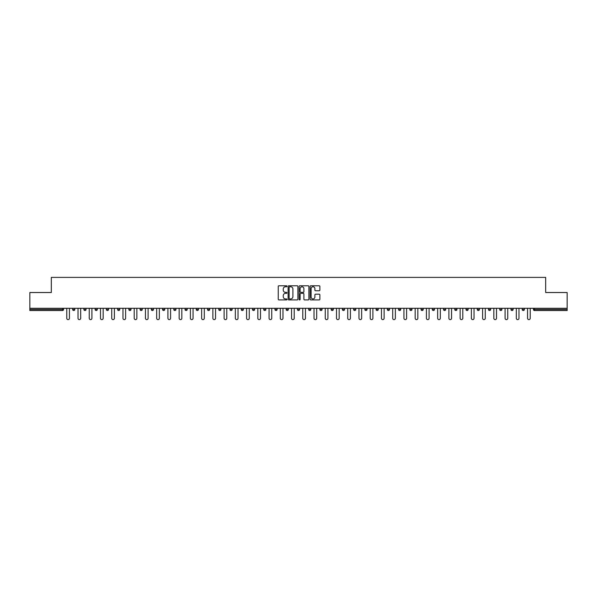 <?xml version="1.0" encoding="UTF-8"?>
<svg xmlns="http://www.w3.org/2000/svg" width="597" height="597" viewBox="0 0 597 597"><rect width="100%" height="100%" fill="white"/><g stroke="black" fill="none" stroke-linecap="round" stroke-linejoin="round"><path stroke-width="0.9" d="M286.97 286.269A0.493 0.493 0 0 0 286.478 285.776L278.963 285.776A0.709 0.709 0 0 0 278.254 286.478L278.254 299.209A0.709 0.709 0 0 0 278.963 299.918L286.478 299.918A0.493 0.493 0 0 0 286.97 299.418A0.493 0.493 0 0 0 286.478 298.925L285.508 298.925A2.261 2.261 0 0 1 283.247 296.664L283.247 295.605A2.261 2.261 0 0 1 285.508 293.336L286.478 293.336A0.493 0.493 0 0 0 286.97 292.843A0.493 0.493 0 0 0 286.478 292.351L285.508 292.351A2.261 2.261 0 0 1 283.247 290.09L283.247 289.023A2.261 2.261 0 0 1 285.508 286.761L286.478 286.761A0.493 0.493 0 0 0 286.97 286.269M319.164 290.761A0.709 0.709 0 0 0 319.873 290.052L319.873 286.478A0.709 0.709 0 0 0 319.164 285.776L310.821 285.776A0.709 0.709 0 0 0 310.112 286.478L310.112 299.209A0.709 0.709 0 0 0 310.821 299.918L319.164 299.918A0.709 0.709 0 0 0 319.873 299.209L319.873 294.896A0.709 0.709 0 0 0 319.164 294.187L315.597 294.187A0.709 0.709 0 0 0 314.888 294.896L314.888 297.037A1.888 1.888 0 0 1 313 298.925A1.888 1.888 0 0 1 311.104 297.037L311.104 288.657A1.888 1.888 0 0 1 313 286.761A1.888 1.888 0 0 1 314.888 288.657L314.888 290.052A0.709 0.709 0 0 0 315.597 290.761L319.164 290.761M29.85 308.298L29.85 292.523L51.32 292.523L51.32 277.389L545.68 277.389L545.68 292.523L567.15 292.523L567.15 308.298L29.85 308.298L29.85 309.447L62.484 309.447L62.484 308.298M297.881 286.478A0.709 0.709 0 0 0 297.172 285.776L288.829 285.776A0.709 0.709 0 0 0 288.12 286.478L288.12 299.209A0.709 0.709 0 0 0 288.829 299.918L297.172 299.918A0.709 0.709 0 0 0 297.881 299.209L297.881 286.478M299.828 285.776L308.171 285.776A0.709 0.709 0 0 1 308.88 286.478L308.88 299.209A0.709 0.709 0 0 1 308.171 299.918L304.597 299.918A0.709 0.709 0 0 1 303.895 299.209L303.895 294.045A0.709 0.709 0 0 0 303.186 293.336L300.813 293.336A0.709 0.709 0 0 0 300.112 294.045L300.112 299.418A0.493 0.493 0 0 1 299.612 299.918A0.493 0.493 0 0 1 299.119 299.418L299.119 286.478A0.709 0.709 0 0 1 299.828 285.776M62.484 310.53A1.082 1.082 0 0 0 63.566 309.447L62.484 309.447L62.484 310.53A1.082 1.082 0 0 0 63.566 309.447L63.566 308.298L63.566 309.447A1.082 1.082 0 0 1 62.484 310.53L29.85 310.53L29.85 309.447M567.15 308.298L567.15 310.53L534.516 310.53A1.082 1.082 0 0 1 533.434 309.447L533.434 308.298M72.647 309.447A1.082 1.082 0 0 0 73.722 310.53A1.082 1.082 0 0 0 74.804 309.447A1.082 1.082 0 0 1 73.722 310.53A1.082 1.082 0 0 0 74.804 309.447L74.804 308.298L74.804 309.447L72.647 309.447A1.082 1.082 0 0 0 73.722 310.53A1.082 1.082 0 0 1 72.647 309.447L72.647 308.298M83.886 308.298L83.886 309.447L83.886 308.298M86.043 308.298L86.043 309.447L86.043 308.298M95.124 309.447A1.082 1.082 0 0 0 96.199 310.53A1.082 1.082 0 0 0 97.281 309.447A1.082 1.082 0 0 1 96.199 310.53A1.082 1.082 0 0 0 97.281 309.447L97.281 308.298L97.281 309.447L95.124 309.447A1.082 1.082 0 0 0 96.199 310.53A1.082 1.082 0 0 1 95.124 309.447L95.124 308.298M106.363 308.298L106.363 309.447L106.363 308.298M108.52 308.298L108.52 309.447A1.082 1.082 0 0 1 107.438 310.53A1.082 1.082 0 0 1 106.363 309.447A1.082 1.082 0 0 0 107.438 310.53A1.082 1.082 0 0 0 108.52 309.447A1.082 1.082 0 0 1 107.438 310.53A1.082 1.082 0 0 1 106.363 309.447L108.52 309.447M117.602 308.298L117.602 309.447L117.602 308.298M119.758 308.298L119.758 309.447L119.758 308.298M130.997 308.298L130.997 309.447A1.082 1.082 0 0 1 129.915 310.53A1.082 1.082 0 0 1 128.84 309.447L128.84 308.298M141.161 310.53A1.082 1.082 0 0 0 142.235 309.447L142.235 308.298L142.235 309.447A1.082 1.082 0 0 1 141.161 310.53A1.082 1.082 0 0 1 140.079 309.447L140.079 308.298M153.474 308.298L153.474 309.447A1.082 1.082 0 0 1 152.399 310.53A1.082 1.082 0 0 1 151.317 309.447L151.317 308.298M164.712 308.298L164.712 309.447A1.082 1.082 0 0 1 163.638 310.53A1.082 1.082 0 0 1 162.556 309.447L162.556 308.298M175.951 308.298L175.951 309.447A1.082 1.082 0 0 1 174.876 310.53A1.082 1.082 0 0 1 173.794 309.447L173.794 308.298M187.189 308.298L187.189 309.447A1.082 1.082 0 0 1 186.115 310.53A1.082 1.082 0 0 1 185.033 309.447L185.033 308.298M196.271 308.298L196.271 309.447L196.271 308.298M198.435 308.298L198.435 309.447A1.082 1.082 0 0 1 197.353 310.53A1.082 1.082 0 0 1 196.271 309.447L198.435 309.447A1.082 1.082 0 0 1 197.353 310.53M209.674 308.298L209.674 309.447A1.082 1.082 0 0 1 208.592 310.53A1.082 1.082 0 0 1 207.51 309.447L207.51 308.298M219.83 310.53A1.082 1.082 0 0 0 220.912 309.447L220.912 308.298L220.912 309.447A1.082 1.082 0 0 1 219.83 310.53A1.082 1.082 0 0 1 218.748 309.447L218.748 308.298M232.151 308.298L232.151 309.447A1.082 1.082 0 0 1 231.069 310.53A1.082 1.082 0 0 1 229.987 309.447L229.987 308.298M241.225 308.298L241.225 309.447L241.225 308.298M243.389 308.298L243.389 309.447A1.082 1.082 0 0 1 242.307 310.53A1.082 1.082 0 0 1 241.225 309.447L243.389 309.447A1.082 1.082 0 0 1 242.307 310.53M253.546 310.53A1.082 1.082 0 0 0 254.628 309.447L254.628 308.298L254.628 309.447A1.082 1.082 0 0 1 253.546 310.53A1.082 1.082 0 0 1 252.464 309.447L252.464 308.298M263.702 309.447L265.866 309.447A1.082 1.082 0 0 1 264.784 310.53A1.082 1.082 0 0 0 265.866 309.447L265.866 308.298L265.866 309.447A1.082 1.082 0 0 1 264.784 310.53A1.082 1.082 0 0 1 263.702 309.447L263.702 308.298M277.105 308.298L277.105 309.447A1.082 1.082 0 0 1 276.023 310.53A1.082 1.082 0 0 1 274.941 309.447L274.941 308.298M286.179 308.298L286.179 309.447L286.179 308.298M288.344 308.298L288.344 309.447A1.082 1.082 0 0 1 287.261 310.53A1.082 1.082 0 0 1 286.179 309.447L288.344 309.447A1.082 1.082 0 0 1 287.261 310.53M297.418 308.298L297.418 309.447L297.418 308.298M299.582 308.298L299.582 309.447A1.082 1.082 0 0 1 298.5 310.53A1.082 1.082 0 0 1 297.418 309.447L299.582 309.447A1.082 1.082 0 0 1 298.5 310.53M308.656 308.298L308.656 309.447L308.656 308.298M310.821 308.298L310.821 309.447L310.821 308.298M319.895 308.298L319.895 309.447L319.895 308.298M322.059 308.298L322.059 309.447A1.082 1.082 0 0 1 320.977 310.53A1.082 1.082 0 0 1 319.895 309.447A1.082 1.082 0 0 0 320.977 310.53A1.082 1.082 0 0 0 322.059 309.447A1.082 1.082 0 0 1 320.977 310.53A1.082 1.082 0 0 1 319.895 309.447L322.059 309.447M333.298 308.298L333.298 309.447A1.082 1.082 0 0 1 332.216 310.53A1.082 1.082 0 0 1 331.134 309.447L331.134 308.298M344.536 308.298L344.536 309.447L342.372 309.447A1.082 1.082 0 0 0 343.454 310.53A1.082 1.082 0 0 1 342.372 309.447L342.372 308.298M355.775 308.298L355.775 309.447A1.082 1.082 0 0 1 354.693 310.53A1.082 1.082 0 0 1 353.611 309.447L353.611 308.298M364.849 308.298L364.849 309.447L364.849 308.298M367.013 308.298L367.013 309.447L367.013 308.298M378.252 308.298L378.252 309.447A1.082 1.082 0 0 1 377.17 310.53A1.082 1.082 0 0 1 376.088 309.447L376.088 308.298M387.326 308.298L387.326 309.447L387.326 308.298M389.49 308.298L389.49 309.447A1.082 1.082 0 0 1 388.408 310.53A1.082 1.082 0 0 1 387.326 309.447A1.082 1.082 0 0 0 388.408 310.53A1.082 1.082 0 0 1 387.326 309.447L389.49 309.447A1.082 1.082 0 0 1 388.408 310.53M400.729 308.298L400.729 309.447A1.082 1.082 0 0 1 399.647 310.53A1.082 1.082 0 0 1 398.565 309.447L398.565 308.298M411.967 308.298L411.967 309.447L409.811 309.447A1.082 1.082 0 0 0 410.885 310.53A1.082 1.082 0 0 1 409.811 309.447L409.811 308.298M423.206 308.298L423.206 309.447A1.082 1.082 0 0 1 422.124 310.53A1.082 1.082 0 0 1 421.049 309.447L421.049 308.298M434.444 308.298L434.444 309.447L432.288 309.447A1.082 1.082 0 0 0 433.362 310.53A1.082 1.082 0 0 1 432.288 309.447L432.288 308.298M445.683 308.298L445.683 309.447A1.082 1.082 0 0 1 444.601 310.53A1.082 1.082 0 0 1 443.526 309.447L443.526 308.298M456.921 308.298L456.921 309.447L454.765 309.447A1.082 1.082 0 0 0 455.839 310.53A1.082 1.082 0 0 1 454.765 309.447L454.765 308.298M468.16 308.298L468.16 309.447L466.003 309.447A1.082 1.082 0 0 0 467.085 310.53A1.082 1.082 0 0 1 466.003 309.447L466.003 308.298M479.398 308.298L479.398 309.447L477.242 309.447A1.082 1.082 0 0 0 478.324 310.53A1.082 1.082 0 0 1 477.242 309.447L477.242 308.298M490.637 308.298L490.637 309.447A1.082 1.082 0 0 1 489.562 310.53A1.082 1.082 0 0 1 488.48 309.447L488.48 308.298M501.876 308.298L501.876 309.447A1.082 1.082 0 0 1 500.801 310.53A1.082 1.082 0 0 1 499.719 309.447L499.719 308.298M513.114 308.298L513.114 309.447A1.082 1.082 0 0 1 512.039 310.53A1.082 1.082 0 0 1 510.957 309.447L510.957 308.298M524.353 308.298L524.353 309.447L522.196 309.447A1.082 1.082 0 0 0 523.278 310.53A1.082 1.082 0 0 1 522.196 309.447L522.196 308.298M84.961 310.53A1.082 1.082 0 0 1 83.886 309.447A1.082 1.082 0 0 0 84.961 310.53A1.082 1.082 0 0 0 86.043 309.447A1.082 1.082 0 0 1 84.961 310.53A1.082 1.082 0 0 1 83.886 309.447L86.043 309.447M118.676 310.53A1.082 1.082 0 0 1 117.602 309.447A1.082 1.082 0 0 0 118.676 310.53A1.082 1.082 0 0 0 119.758 309.447A1.082 1.082 0 0 1 118.676 310.53A1.082 1.082 0 0 1 117.602 309.447L119.758 309.447A1.082 1.082 0 0 1 118.676 310.53M309.739 310.53A1.082 1.082 0 0 1 308.656 309.447A1.082 1.082 0 0 0 309.739 310.53A1.082 1.082 0 0 0 310.821 309.447A1.082 1.082 0 0 1 309.739 310.53A1.082 1.082 0 0 1 308.656 309.447L310.821 309.447M343.454 310.53A1.082 1.082 0 0 0 344.536 309.447A1.082 1.082 0 0 1 343.454 310.53A1.082 1.082 0 0 1 342.372 309.447M365.931 310.53A1.082 1.082 0 0 1 364.849 309.447A1.082 1.082 0 0 0 365.931 310.53A1.082 1.082 0 0 0 367.013 309.447A1.082 1.082 0 0 1 365.931 310.53A1.082 1.082 0 0 1 364.849 309.447L367.013 309.447M411.967 309.447A1.082 1.082 0 0 1 410.885 310.53A1.082 1.082 0 0 0 411.967 309.447A1.082 1.082 0 0 1 410.885 310.53A1.082 1.082 0 0 1 409.811 309.447M433.362 310.53A1.082 1.082 0 0 0 434.444 309.447A1.082 1.082 0 0 1 433.362 310.53A1.082 1.082 0 0 1 432.288 309.447M444.601 310.53A1.082 1.082 0 0 0 445.683 309.447A1.082 1.082 0 0 1 444.601 310.53M455.839 310.53A1.082 1.082 0 0 0 456.921 309.447A1.082 1.082 0 0 1 455.839 310.53A1.082 1.082 0 0 1 454.765 309.447M467.085 310.53A1.082 1.082 0 0 0 468.16 309.447A1.082 1.082 0 0 1 467.085 310.53A1.082 1.082 0 0 1 466.003 309.447M478.324 310.53A1.082 1.082 0 0 0 479.398 309.447A1.082 1.082 0 0 1 478.324 310.53A1.082 1.082 0 0 1 477.242 309.447M512.039 310.53A1.082 1.082 0 0 0 513.114 309.447A1.082 1.082 0 0 1 512.039 310.53M524.353 309.447A1.082 1.082 0 0 1 523.278 310.53A1.082 1.082 0 0 0 524.353 309.447A1.082 1.082 0 0 1 523.278 310.53A1.082 1.082 0 0 1 522.196 309.447M289.605 286.761A0.493 0.493 0 0 0 289.112 287.261L289.112 298.433A0.493 0.493 0 0 0 289.605 298.925L290.635 298.925A2.261 2.261 0 0 0 292.896 296.664L292.896 289.023A2.261 2.261 0 0 0 290.635 286.761L289.605 286.761M303.895 288.687A1.888 1.888 0 0 0 302 286.799A1.888 1.888 0 0 0 300.112 288.687L300.112 291.642A0.709 0.709 0 0 0 300.813 292.351L303.186 292.351A0.709 0.709 0 0 0 303.895 291.642L303.895 288.687M66.774 308.298L66.774 318.276A1.336 1.336 0 0 0 68.103 319.611A1.336 1.336 0 0 0 69.439 318.276L69.439 308.298M78.013 308.298L78.013 318.276A1.336 1.336 0 0 0 79.341 319.611A1.336 1.336 0 0 0 80.677 318.276L80.677 308.298M89.251 308.298L89.251 318.276A1.336 1.336 0 0 0 90.58 319.611A1.336 1.336 0 0 0 91.916 318.276L91.916 308.298M100.49 308.298L100.49 318.276A1.336 1.336 0 0 0 101.818 319.611A1.336 1.336 0 0 0 103.154 318.276L103.154 308.298M111.729 308.298L111.729 318.276A1.336 1.336 0 0 0 113.057 319.611A1.336 1.336 0 0 0 114.393 318.276L114.393 308.298M122.967 308.298L122.967 318.276A1.336 1.336 0 0 0 124.295 319.611A1.336 1.336 0 0 0 125.631 318.276L125.631 308.298M134.206 308.298L134.206 318.276A1.336 1.336 0 0 0 135.541 319.611A1.336 1.336 0 0 0 136.87 318.276L136.87 308.298M145.444 308.298L145.444 318.276A1.336 1.336 0 0 0 146.78 319.611A1.336 1.336 0 0 0 148.108 318.276L148.108 308.298M156.683 308.298L156.683 318.276A1.336 1.336 0 0 0 158.018 319.611A1.336 1.336 0 0 0 159.347 318.276L159.347 308.298M167.921 308.298L167.921 318.276A1.336 1.336 0 0 0 169.257 319.611A1.336 1.336 0 0 0 170.585 318.276L170.585 308.298M179.16 308.298L179.16 318.276A1.336 1.336 0 0 0 180.495 319.611A1.336 1.336 0 0 0 181.824 318.276L181.824 308.298M190.398 308.298L190.398 318.276A1.336 1.336 0 0 0 191.734 319.611A1.336 1.336 0 0 0 193.062 318.276L193.062 308.298M201.637 308.298L201.637 318.276A1.336 1.336 0 0 0 202.973 319.611A1.336 1.336 0 0 0 204.301 318.276L204.301 308.298M212.875 308.298L212.875 318.276A1.336 1.336 0 0 0 214.211 319.611A1.336 1.336 0 0 0 215.539 318.276L215.539 308.298M224.114 308.298L224.114 318.276A1.336 1.336 0 0 0 225.45 319.611A1.336 1.336 0 0 0 226.778 318.276L226.778 308.298M235.352 308.298L235.352 318.276A1.336 1.336 0 0 0 236.688 319.611A1.336 1.336 0 0 0 238.016 318.276L238.016 308.298M246.591 308.298L246.591 318.276A1.336 1.336 0 0 0 247.927 319.611A1.336 1.336 0 0 0 249.255 318.276L249.255 308.298M257.829 308.298L257.829 318.276A1.336 1.336 0 0 0 259.165 319.611A1.336 1.336 0 0 0 260.493 318.276L260.493 308.298M269.068 308.298L269.068 318.276A1.336 1.336 0 0 0 270.404 319.611A1.336 1.336 0 0 0 271.739 318.276L271.739 308.298M280.306 308.298L280.306 318.276A1.336 1.336 0 0 0 281.642 319.611A1.336 1.336 0 0 0 282.978 318.276L282.978 308.298M291.545 308.298L291.545 318.276A1.336 1.336 0 0 0 292.881 319.611A1.336 1.336 0 0 0 294.217 318.276L294.217 308.298M302.783 308.298L302.783 318.276A1.336 1.336 0 0 0 304.119 319.611A1.336 1.336 0 0 0 305.455 318.276L305.455 308.298M314.022 308.298L314.022 318.276A1.336 1.336 0 0 0 315.358 319.611A1.336 1.336 0 0 0 316.694 318.276L316.694 308.298M325.261 308.298L325.261 318.276A1.336 1.336 0 0 0 326.596 319.611A1.336 1.336 0 0 0 327.932 318.276L327.932 308.298M336.507 308.298L336.507 318.276A1.336 1.336 0 0 0 337.835 319.611A1.336 1.336 0 0 0 339.171 318.276L339.171 308.298M347.745 308.298L347.745 318.276A1.336 1.336 0 0 0 349.073 319.611A1.336 1.336 0 0 0 350.409 318.276L350.409 308.298M358.984 308.298L358.984 318.276A1.336 1.336 0 0 0 360.312 319.611A1.336 1.336 0 0 0 361.648 318.276L361.648 308.298M370.222 308.298L370.222 318.276A1.336 1.336 0 0 0 371.55 319.611A1.336 1.336 0 0 0 372.886 318.276L372.886 308.298M381.461 308.298L381.461 318.276A1.336 1.336 0 0 0 382.789 319.611A1.336 1.336 0 0 0 384.125 318.276L384.125 308.298M392.699 308.298L392.699 318.276A1.336 1.336 0 0 0 394.027 319.611A1.336 1.336 0 0 0 395.363 318.276L395.363 308.298M403.938 308.298L403.938 318.276A1.336 1.336 0 0 0 405.266 319.611A1.336 1.336 0 0 0 406.602 318.276L406.602 308.298M415.176 308.298L415.176 318.276A1.336 1.336 0 0 0 416.505 319.611A1.336 1.336 0 0 0 417.84 318.276L417.84 308.298M426.415 308.298L426.415 318.276A1.336 1.336 0 0 0 427.743 319.611A1.336 1.336 0 0 0 429.079 318.276L429.079 308.298M437.653 308.298L437.653 318.276A1.336 1.336 0 0 0 438.982 319.611A1.336 1.336 0 0 0 440.317 318.276L440.317 308.298M448.892 308.298L448.892 318.276A1.336 1.336 0 0 0 450.22 319.611A1.336 1.336 0 0 0 451.556 318.276L451.556 308.298M460.13 308.298L460.13 318.276A1.336 1.336 0 0 0 461.459 319.611A1.336 1.336 0 0 0 462.794 318.276L462.794 308.298M471.369 308.298L471.369 318.276A1.336 1.336 0 0 0 472.705 319.611A1.336 1.336 0 0 0 474.033 318.276L474.033 308.298M482.607 308.298L482.607 318.276A1.336 1.336 0 0 0 483.943 319.611A1.336 1.336 0 0 0 485.271 318.276L485.271 308.298M493.846 308.298L493.846 318.276A1.336 1.336 0 0 0 495.182 319.611A1.336 1.336 0 0 0 496.51 318.276L496.51 308.298M505.084 308.298L505.084 318.276A1.336 1.336 0 0 0 506.42 319.611A1.336 1.336 0 0 0 507.748 318.276L507.748 308.298M516.323 308.298L516.323 318.276A1.336 1.336 0 0 0 517.659 319.611A1.336 1.336 0 0 0 518.987 318.276L518.987 308.298M527.561 308.298L527.561 318.276A1.336 1.336 0 0 0 528.897 319.611A1.336 1.336 0 0 0 530.226 318.276L530.226 308.298M534.516 308.298L534.516 309.447L567.15 309.447M533.434 309.447L534.516 309.447L534.516 310.53M129.915 310.53A1.082 1.082 0 0 0 130.997 309.447L128.84 309.447M142.235 309.447L140.079 309.447M152.399 310.53A1.082 1.082 0 0 0 153.474 309.447L151.317 309.447M163.638 310.53A1.082 1.082 0 0 0 164.712 309.447L162.556 309.447M174.876 310.53A1.082 1.082 0 0 0 175.951 309.447L173.794 309.447M186.115 310.53A1.082 1.082 0 0 0 187.189 309.447L185.033 309.447M208.592 310.53A1.082 1.082 0 0 0 209.674 309.447L207.51 309.447M220.912 309.447L218.748 309.447M231.069 310.53A1.082 1.082 0 0 0 232.151 309.447L229.987 309.447M254.628 309.447L252.464 309.447M276.023 310.53A1.082 1.082 0 0 0 277.105 309.447L274.941 309.447M332.216 310.53A1.082 1.082 0 0 0 333.298 309.447L331.134 309.447M354.693 310.53A1.082 1.082 0 0 0 355.775 309.447L353.611 309.447M377.17 310.53A1.082 1.082 0 0 0 378.252 309.447L376.088 309.447M399.647 310.53A1.082 1.082 0 0 0 400.729 309.447L398.565 309.447M422.124 310.53A1.082 1.082 0 0 0 423.206 309.447L421.049 309.447M445.683 309.447L443.526 309.447M489.562 310.53A1.082 1.082 0 0 0 490.637 309.447L488.48 309.447M500.801 310.53A1.082 1.082 0 0 0 501.876 309.447L499.719 309.447M513.114 309.447L510.957 309.447"/></g></svg>
